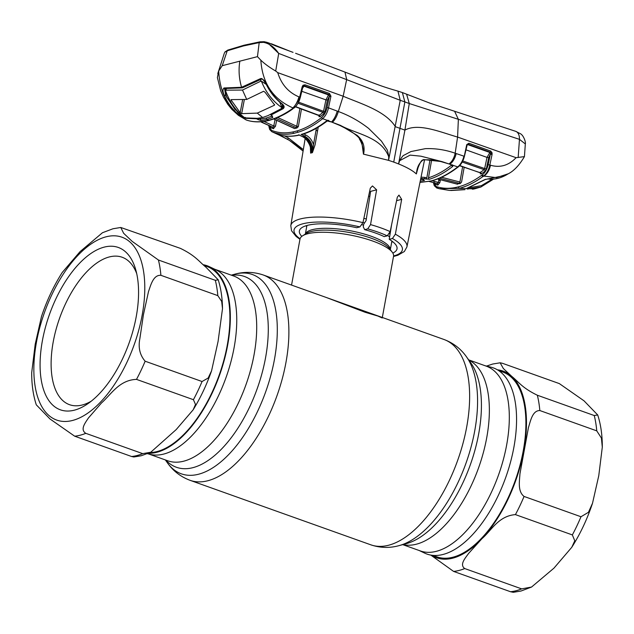 <?xml version="1.0" encoding="UTF-8"?>
<svg xmlns="http://www.w3.org/2000/svg" width="634" height="634" viewBox="0 0 634 634"><rect width="100%" height="100%" fill="white"/><g stroke="black" fill="none" stroke-linecap="round" stroke-linejoin="round"><path stroke-width="0.95" d="M147.476 453.698L150.02 454.332A98.096 48.129 -70.4 0 0 234.12 347.535A98.096 48.129 -70.4 0 0 215.877 269.775L209.307 266.66A98.825 48.485 -70.4 0 0 203.237 264.719M148.435 453.302A98.825 48.485 -70.4 0 0 227.685 344.999A98.825 48.485 -70.4 0 0 209.307 266.66M402.701 544.63L420.31 550.914A98.096 48.129 -70.4 0 0 506.685 444.806A98.096 48.129 -70.4 0 0 486.254 366.143L468.637 359.85M485.137 365.739L491.041 367.205A98.825 48.485 109.6 0 1 513.912 447.144A98.825 48.485 109.6 0 1 424.693 553.125L419.201 550.518M382.318 317.476L393.548 256.271A47.558 13.045 -169.6 0 0 392.28 252.253A47.558 13.045 -169.6 0 0 354.85 236.007A47.558 13.045 -169.6 0 0 307.736 233.756A47.558 13.045 -169.6 0 0 302.608 235.8A47.558 13.045 -169.6 0 0 299.993 239.097L291.553 285.086M326.573 297.584L365.057 312.245L377.84 316.033L382.223 317.975M366.333 218.992A47.558 13.045 -169.6 0 0 363.876 218.342M203.989 265.408L206.858 266.431A98.096 48.129 109.6 0 1 223.889 360.064A98.096 48.129 109.6 0 1 156.86 451.606A98.096 48.129 109.6 0 1 150.012 452.597M150.749 452.248L176.204 429.575L193.132 409.849L195.502 404.476L193.418 399.697L136.5 379.386C119.113 379.972 111.029 394.617 101.488 402.97L88.435 417.98C85.328 422.712 79.797 429.551 85.804 433.331L142.721 453.643L150.749 452.248L141.263 455.751L133.861 456.979L131.595 456.504L74.677 436.192L49.975 418.947L36.296 404.825C33.19 395.315 31.652 384.584 31.7 372.649L35.211 344.183L41.479 316.54C46.821 300.524 53.739 285.831 62.251 272.454L80.05 251.635L102.446 232.741L112.971 228.763L120.777 227.479L123.638 233.28L132.229 241.427L158.413 260.003L215.33 280.315L218.231 279.824L205.995 267.247C199.036 261.604 195.605 255.74 180.397 248.369L120.777 227.479M104.285 247.102A86.2 42.296 109.6 0 1 135.692 269.553A86.2 42.296 109.6 0 1 87.809 403.739A86.2 42.296 109.6 0 1 74.352 410.174A86.2 42.296 109.6 0 1 42.391 340.696A86.2 42.296 109.6 0 1 104.285 247.102M91.209 401.211A78.275 38.405 109.6 0 1 82.238 404.999A78.275 38.405 109.6 0 1 69.51 404.682A78.275 38.405 109.6 0 1 55.919 329.965A78.275 38.405 109.6 0 1 109.413 256.921A78.275 38.405 109.6 0 1 122.132 257.238A78.275 38.405 109.6 0 1 136.73 273.666M145.138 361.214L202.056 381.525L208.15 378.054L211.566 370.827L218.072 341.48L222.51 308.615L221.67 301.388L217.819 295.626L160.901 275.314C153.301 274.768 150.781 285.054 148.483 291.656L143.411 314.773L139.876 338.556C138.077 347.511 139.829 355.064 145.138 361.214A108.993 53.478 109.6 0 1 136.5 379.386M432.681 555.329L436.905 556.834A98.096 48.129 -70.4 0 0 452.842 557.231A98.096 48.129 -70.4 0 0 519.88 465.689A98.096 48.129 -70.4 0 0 502.841 372.063L498.617 370.549M531.554 587.044L553.942 568.159L571.749 547.332L574.784 540.786L572.351 534.922L515.426 514.61C498.443 515.949 491.501 530.404 481.943 538.686L468.645 553.379C465.411 557.991 459.214 564.585 464.73 568.555L521.647 588.875L531.554 587.044L521.029 591.023L513.223 592.307L510.521 591.728L453.603 571.416L430.763 555.059M502.405 363.282L500.139 362.799L503.341 368.52L511.741 376.35C518.699 381.993 522.131 387.849 537.339 395.228L594.256 415.539L597.704 414.953L583.993 400.799L559.323 383.594L502.405 363.282M596.752 430.858L539.827 410.539C532.401 410.523 530.539 421.008 528.439 427.578L519.943 473.844C519.539 480.913 517.495 491.39 524.064 496.438L580.982 516.75L588.447 512.304L592.521 503.238L598.765 475.706L602.3 447.136L601.412 438.054L596.752 430.858A108.993 53.478 -70.4 0 0 594.256 415.539M461.98 189.693A1.189 0.999 -100.5 0 1 461.829 189.74L461.829 189.74A1.189 0.999 -100.5 0 1 461.584 189.748L449.363 190.414L439.291 188.718L459.214 188.346L474.43 188.884L480.873 187.03L467.377 189.043L466.592 188.464L484.82 179.588L505.663 175.301L508.373 173.732C514 170.839 519.357 165.133 524.437 156.614L516.1 157.692L457.589 137.071L458.366 119.311L519.468 139.345L525.324 143.95L524.437 156.614M450.782 190.509L464.968 189.661A1.189 0.65 92.9 0 1 464.88 189.669A1.189 0.65 92.9 0 1 464.793 189.653M464.968 189.661L461.584 189.748M458.35 186.864L459.214 188.346C466.933 186.364 474.779 182.473 482.728 176.672L481.689 175.293C473.749 181.039 465.974 184.898 458.35 186.864C450.734 188.813 443.61 188.781 436.977 186.784L437.634 188.258L439.291 188.718M439.204 188.694L436.2 187.402M515.616 131.301A11.887 6.871 108.1 0 1 515.664 131.317A11.887 6.871 108.1 0 1 519.468 139.345L518.16 157.565M260.447 41.884A1.189 0.999 80.4 0 0 259.972 41.828L264.196 41.693A1.189 0.729 93.6 0 1 264.41 41.765L267.223 42.391L278.706 53.43L400.228 100.307L404.872 101.915L402.376 92.564L430.098 103.223L515.664 131.317L520.459 133.742C523.652 135.407 525.99 142.452 525.324 143.95M454.562 111.204L458.366 119.311L409.279 103.54L406.608 94.212M418.385 166.377L416.364 173.93L414.533 172.4C410.713 169.508 405.395 166.687 398.572 163.937A60.246 16.524 10.4 0 0 393.73 162.106L404.872 101.915L409.279 103.54L404.912 130.105C418.511 122.671 440.519 132.165 457.589 137.071L455.172 153.214C445.322 149.782 435.368 148.269 425.311 148.665L410.88 151.574L404.159 155.132C402.154 155.615 400.07 161.084 399.349 159.808L404.912 130.105L395.426 126.721C385.361 110.839 361.182 103.849 343.16 96.233L346.679 79.456L344.967 72.086L295.603 53.288M393.73 162.106A60.246 16.524 -169.6 0 0 388.547 160.354L400.228 100.307L397.93 91.114L402.376 92.564M293.035 52.36L275.481 45.854L292.979 52.337M275.481 45.854L269.196 43.152L275.386 45.791M224.745 52.313L224.888 52.02A1.189 1.102 35.6 0 0 224.745 52.313L227.218 50.815L222.225 65.69L257.459 56.64L260.836 60.198C264.592 63.804 269.545 67.418 275.703 71.04L277.74 72.633C281.385 84.401 288.462 92.485 298.979 96.883L299.652 97.137L302.188 86.755L303.036 85.249L305.002 84.813L329.482 93.467L330.94 96.17L328.515 107.851L338.318 111.513L343.16 96.233L277.74 72.633M224.888 52.02L227.796 50.094A1.189 0.959 71.1 0 0 227.218 50.815L243.385 45.965L259.203 42.597L257.459 56.64M227.796 50.094L244.05 45.22L259.972 41.828A1.189 0.999 80.4 0 0 259.203 42.597L263.49 42.351A1.189 0.729 93.6 0 1 264.196 41.693L269.204 43.152M275.703 71.04L278.706 53.43C274.49 47.185 269.418 43.492 263.49 42.351M399.642 160.711L398.572 163.937L399.349 159.808L399.642 160.711L410.119 155.108L420.928 156.194L442.16 161.662L457.748 166.9C460.649 164.491 462.709 160.917 463.937 156.178L455.172 153.214C454.19 157.858 452.216 161.377 449.26 163.762A1.189 0.689 -71.5 0 1 448.753 163.881L441.676 161.805A1.189 0.713 -75.8 0 0 442.16 161.662L423.567 159.554A1.189 0.769 -99.2 0 1 423.068 160.022L423.068 160.022C429.147 159.411 435.344 160.006 441.676 161.805M452.375 164.824A1.189 0.697 -71.3 0 1 451.868 164.943L452.01 164.998A1.189 0.975 -40.4 0 0 453.017 165.252L452.731 166.425C444.83 172.591 437.048 176.87 429.369 179.271L420.786 178.423M431.643 159.95L428.489 177.797C436.089 175.42 443.816 171.18 451.662 165.062A1.189 0.824 52 0 0 452.731 166.425M449.244 163.77A1.189 0.689 -70.8 0 0 449.569 164.158A1.189 0.689 -70.8 0 0 450.077 164.04A11.887 6.887 109.2 0 0 456.155 153.539M420.73 178.725L424.265 178.709A1.189 0.602 104.9 0 0 425.034 177.425L426.817 177.877L430.018 159.808M430.882 180.983C439.584 178.733 448.539 174.041 457.748 166.9A1.189 0.816 -127.9 0 0 458.374 166.813C449.149 173.978 440.123 178.693 431.302 180.983L419.977 182.449L430.882 180.983M458.62 166.243L456.924 167.535M420.231 181.189L424.408 180.547L423.718 179.779L420.659 179.065M423.084 179.034L421.919 179.319A1.189 0.61 -75.1 0 1 421.753 179.311L423.56 179.779A1.189 0.61 -76 0 0 423.718 179.779M421.047 177.132L425.034 177.425M426.817 177.877A1.189 0.61 104 0 1 426.064 179.176M428.489 177.797A1.189 0.975 72.7 0 0 429.369 179.271M418.931 164.618L416.498 173.32C416.942 167.265 419.304 162.676 423.567 159.554M417.624 168.834L417.576 168.993C419.97 162.581 421.8 159.594 423.068 160.022M416.364 173.93L416.498 173.32M363.544 154.157L388.547 160.354L388.737 156.82C381.153 136.635 356.482 134.273 340.434 125.366L357.085 135.335C363.068 140.423 365.224 146.716 363.528 154.205L363.448 154.165C363.591 148.657 362.204 143.553 359.304 138.846L359.319 138.236M318.213 127.165L315.066 144.829L312.411 152.659C313.228 145.059 310.597 139.528 304.51 136.072L301.055 134.463L302.196 134.131C310.359 131.642 318.72 127.062 327.279 120.373L340.434 125.366A1.189 0.444 -65.6 0 1 340.03 125.532L332.216 122.291A1.189 0.468 -69.3 0 0 332.596 122.132C335.109 119.588 337.011 116.054 338.318 111.513C349.112 115.451 359.232 121.102 368.671 128.448L381.399 141.049L386.502 148.832C388.262 150.654 388.151 156.836 389.387 156.257L388.737 156.82M310.43 148.269L310.612 153.119C311.254 145.566 308.536 140.059 302.473 136.603L299.01 134.987L297.885 135.24C289.889 136.904 282.566 136.35 275.909 133.568L279.459 135.208A1.189 0.666 114.3 0 1 279.459 135.208L289.35 140.352L303.092 151.074L298.321 146.509L289.207 140.265M299.953 239.295L296.165 236.49L291.545 230.736L290.8 225.625A59.033 16.191 10.4 0 1 362.957 222.637L370.304 188.171L372.475 185.944L376.628 189.828L370.533 224.61A59.033 16.191 10.4 0 1 381.018 227.939A59.033 16.191 10.4 0 1 390.164 231.616L387.231 235.84L384.196 236.625A49.634 13.607 -169.6 0 0 364.677 229.659L367.72 228.882L370.533 224.61M362.957 222.637L359.914 226.893L356.712 227.717A49.634 13.607 -169.6 0 0 299.399 230.855A49.634 13.607 -169.6 0 0 301.8 236.371M364.677 229.659L363.274 226.861L363.71 224.198L366.087 220.577L370.621 191.373L376.628 189.828M390.164 231.616L397.304 197.206L398.976 195.106L401.671 199.361L395.37 234.2A59.033 16.191 10.4 0 1 406.925 246.935L424.55 159.831M369.836 196.405A48.556 13.314 10.4 0 1 368.576 196.271M392.826 253.077A49.634 13.607 -169.6 0 0 397.035 248.774A49.634 13.607 -169.6 0 0 389.236 239.319L391.59 224.753M393.595 255.962A55.071 15.097 -169.6 0 0 392.438 238.503L389.236 239.319M392.438 238.503L395.37 234.2M303.955 133.822L305.422 134.836C309.321 136.73 312.007 139.995 313.497 144.639L312.411 152.659L311.492 152.881C312.229 145.337 309.558 139.829 303.488 136.35L302.473 136.603A1.189 0.563 114.4 0 1 302.267 136.587L302.267 136.587A1.189 0.563 114.4 0 1 302.125 136.445M311.492 152.881L310.612 153.119L310.462 147.762M310.612 150.1C311.397 145.02 304.352 136.231 302.267 136.587L299.01 134.987M289.35 140.352L287.099 139.068A1.189 0.634 119.1 0 0 288.399 137.958L284.563 135.922M303.329 149.608L288.399 137.958M281.052 135.264A1.189 0.658 114.9 0 1 280.268 135.581A1.189 0.658 114.9 0 1 280.268 135.573L279.705 135.24M280.125 135.026A1.189 0.666 114.3 0 1 279.467 135.208L271.907 131.721C278.627 134.44 285.934 134.979 293.827 133.338L298.146 132.229C306.174 129.78 314.337 125.263 322.635 118.685C325.424 116.236 327.39 112.63 328.515 107.851L327.009 107.629L329.379 96.289L330.885 96.503M298.971 134.67L298.876 135.066A1.189 0.991 -101.8 0 1 297.885 135.24M275.909 133.568L271.907 131.721A1.189 1.03 112.2 0 1 271.407 130.303L268.951 125.611M359.779 138.26L361.713 141.469L363.448 154.165M359.827 138.822L359.304 138.846M327.588 120.27L328.777 120.476M302.196 134.131A1.189 0.975 -106.9 0 0 302.822 134.186C310.811 131.745 318.95 127.339 327.239 120.975L331.305 121.95A1.189 0.468 -69.9 0 0 331.685 121.791A11.887 4.715 110.1 0 0 337.225 111.093M327.279 120.373L322.635 118.685A1.189 0.824 51.5 0 1 321.7 117.385C324.243 115.19 326.011 111.941 327.009 107.629M303.488 136.35L304.51 136.072A1.189 0.555 -65.8 0 0 305.422 134.836M303.884 134.123L301.055 134.463M313.497 144.639L316.421 128.219M421.935 179.359L420.556 179.565M423.623 179.787A1.189 0.991 78.6 0 0 424.408 180.547M317.515 131.072L316.081 130.097M321.7 117.385C313.489 123.915 305.398 128.393 297.433 130.818L293.154 131.912C285.332 133.544 278.08 133.013 271.407 130.303M327.429 100.077L325.044 111.513L323.53 111.299L325.924 99.863L327.429 100.077L329.45 96.083L328.943 94.529L304.455 85.883A1.189 0.475 -70.5 0 0 305.002 84.813M303.337 86.216L303.337 86.216A1.189 0.792 50.7 0 1 304.082 86.192L303.282 86.256A1.189 0.483 -131.8 0 0 303.298 86.248A1.189 0.483 -131.8 0 0 303.036 85.249M302.6 86.929L303.306 86.232A1.189 0.792 50.7 0 0 303.282 86.256L302.632 87.23L302.188 86.755M301.332 91.138L325.924 99.863L328.491 94.934L304.082 86.192L302.6 88.023M298.638 102.169L297.98 103.223L322.952 112.361L323.53 111.299L298.638 102.169M299.351 98.254L299.652 97.137L300.278 97.525L299.414 100.283C297.885 103.96 296.102 106.528 294.049 107.994A1.189 0.832 -126.1 0 1 293.28 108.026L298.749 100.037L299.351 98.254L299.827 98.619L299.351 98.254M293.28 108.026L292.908 107.891C295.539 105.41 297.568 101.741 298.979 96.883M329.482 93.467A1.189 0.475 -70.6 0 1 328.943 94.529L328.491 94.934A1.189 0.785 48.7 0 1 329.45 96.083L330.94 96.17M318.902 114.968L318.926 115.665L322.952 112.361A1.189 0.8 49.9 0 1 323.903 113.652L320.075 116.719A1.189 0.832 52.6 0 0 319.164 115.404L295.587 106.623M320.075 116.719L318.918 116.656M293.383 108.073L292.433 108.747M293.352 127.878A1.189 0.555 114.9 0 0 293.494 128.028L293.494 128.028A1.189 0.555 114.9 0 0 293.693 128.044L294.541 128.583L295.816 128.266L297.1 127.917L295.824 127.489A1.189 0.555 -65.1 0 0 296.752 126.261L298.345 126.578L297.1 127.917M260.939 121.752L272.905 127.291L261.367 122.164M275.061 119.58L273.769 125.976L272.905 127.291A1.189 1.03 109.7 0 1 273.412 128.71L275.473 126.245L273.769 125.976L263.926 121.427M275.473 126.245L276.67 120.309M269.822 125.698L270.322 127.418A1.189 1.03 115.5 0 0 269.925 126.055M246.737 120.135A1.189 1.038 -71.6 0 1 246.444 120.056L245.778 119.763M246.444 120.056L238.416 115.333L231.83 109.333L227.852 104.396L223.469 97.153L220.672 90.757L217.391 77.586L218.69 71.024L222.225 65.69M260.836 60.198C262.373 83.292 273.064 99.189 292.908 107.891L292.329 108.707C284.167 114.445 276.25 118.32 268.594 120.317C260.883 122.267 253.751 122.259 247.205 120.302L247.434 120.365M277.621 117.488L296.752 126.261L299.898 108.469M325.044 111.513L323.903 113.652M247.205 120.302L246.127 119.905C229.167 110.467 220.022 94.173 218.69 71.024M260.637 117.908L260.439 119.121L258.918 118.312A1.189 0.507 121.7 0 1 257.816 119.525L256.596 118.748L245.627 118.336L238.852 114.794C232.718 109.745 227.868 103.31 224.301 95.496C222.677 91.882 222.574 89.37 223.984 87.975L241.578 87.278C239.01 78.545 238.432 69.835 239.842 61.165M247.315 120.341C254.091 122.37 261.382 122.378 269.181 120.381L266.835 119.454L261.018 120.515L257.816 119.525M224.301 95.496L225.379 95.06L235.373 110.015M223.984 87.975L224.626 88.554L225.49 94.45M241.554 87.278L242.267 87.864L224.698 88.53L224.491 89.069M238.852 114.794L239.731 114.057M271.756 115.57A1.189 0.507 -58.3 0 0 271.883 115.832A1.189 0.507 -58.3 0 0 272.176 115.832L272.771 117.496A1.189 0.959 68.9 0 1 272.089 116.125L266.193 118.051L260.439 119.121A1.189 1.006 83 0 0 261.018 120.515M266.193 118.051L266.835 119.454L272.771 117.496M245.627 118.336L245.35 117.425M280.188 109.333L282.637 107.843L283.493 106.56L281.718 103.746C275.314 98.761 270.203 92.405 266.407 84.663C264.164 80.787 262.587 78.909 261.668 79.044L242.497 87.809A0.792 0.634 67.6 0 1 241.594 87.262L260.733 78.537L261.961 78.576M283.105 105.189L282.637 107.843L283.121 108.707L270.964 115.055A0.792 0.634 -112.6 0 1 270.575 114.492M260.733 78.537C263.102 78.965 265.06 80.993 266.605 84.631L266.605 84.631C270.433 92.374 275.56 98.738 281.987 103.714L281.726 103.754M281.987 103.714C284.365 105.688 284.745 107.352 283.121 108.707M270.964 115.055L272.176 115.832M493.648 179.026L480.873 187.03M482.728 176.672L484.004 176.093L496.509 177.647L508.373 173.732M467.377 189.043A1.189 0.642 -87.2 0 0 467.932 188.092M485.525 179.256A1.189 0.872 -122.7 0 1 484.82 179.588M490.565 153.159A1.189 0.404 9 0 1 491.493 153.349A1.189 0.404 9 0 1 491.58 153.38L492.142 153.571M491.429 154.331L491.58 153.38A1.189 0.689 -71.9 0 0 491.54 152.857M468.867 187.759L481.325 185.691L492.325 179.105M487.887 178.851A1.189 0.745 -84.1 0 0 488.148 178.962A1.189 0.745 -84.1 0 0 488.481 178.875M516.1 157.692C508.658 165.49 500.123 168.002 490.486 165.228C489.385 170.197 487.229 173.811 484.019 176.086L483.679 175.967C486.619 173.605 488.671 169.952 489.836 165.006L490.486 165.228M481.689 175.293L482.632 174.596A1.189 0.84 53.2 0 0 483.679 175.967M482.632 174.596C485.248 172.464 487.078 169.175 488.14 164.721L489.836 165.006L492.055 154.506L490.359 154.22L490.558 153.087L492.016 152.691L492.055 154.506M464.191 156.59L466.743 144.631L468.898 143.229L490.708 151.082L492.016 152.691M462.368 160.846L484.653 168.549L487.015 157.398L490.09 152.136L468.296 144.267L467.837 144.655L489.725 152.437A1.189 0.8 49.9 0 1 490.558 153.087L490.09 152.136A1.189 0.682 -70.2 0 0 490.708 151.082M488.14 164.721L490.359 154.22L488.711 157.684L487.015 157.398L465.982 149.846M467.837 144.655A1.189 0.777 49.5 0 0 467.345 144.655M488.711 157.684L486.357 168.834L484.653 168.549L484.107 169.643L461.774 161.908M486.357 168.834L485.176 170.998A1.189 0.816 51.3 0 0 484.107 169.643L480.326 172.527A1.189 0.848 54.1 0 1 481.364 173.906L480.247 173.835M485.176 170.998L481.364 173.906M480.223 172.131L480.247 172.836L459.753 165.545M467.012 145.154L468.296 144.267A1.189 0.689 -70.1 0 0 468.898 143.229M467.139 145.067L466.743 144.631M466.893 145.368L466.648 144.956M464.175 167.281L461.576 181.998L460.236 183.535L456.694 183.963A1.189 0.61 104.9 0 1 456.528 183.963L437.523 178.986M438.926 179.343L438.316 182.426L432.126 180.761M434.147 182.251L434.67 183.971L437.809 185.096A1.189 1.03 106.7 0 0 437.175 183.63L429.186 181.475L437.151 183.622L438.316 182.426L439.837 182.632L440.416 179.731M437.809 185.096L439.837 182.632M434.67 183.971A1.189 1.03 112.6 0 0 434.591 182.933M441.605 177.251L459.912 182.037L462.614 166.75M460.236 183.535L459.143 183.329A1.189 0.602 -75.1 0 0 459.912 182.037M456.948 184.034L457.471 184.248M436.977 186.784L436.184 186.531L433.68 182.687M436.184 186.531A1.189 1.03 108.6 0 0 436.842 187.997L437.222 188.108M440.273 180.428L438.744 180.286M260.899 79.432L260.558 81.303L242.489 90.052L246.721 99.443L263.617 91.28L265.075 92.263L274.577 104.943M274.514 104.467L274.34 105.268L257.277 113.114L262.587 117.48M279.832 102.217L281.908 107.669L280.87 108.905L268.071 115.57L263.047 117.361M282.534 104.467L281.908 107.669C272.675 101.194 265.828 92.342 261.374 81.112L266.312 84.473M260.558 81.303L261.374 81.112M284.428 49.135L268.142 42.732M279.816 102.312L277.478 100.069M226.298 88.578L226.005 90.179L242.489 90.052M226.005 90.179L224.967 91.225L226.679 97.2L238.265 112.987L244.153 117.369C235.642 110.704 229.397 101.702 225.435 90.353M244.153 117.369L245.786 117.916L257.285 118.344L262.119 117.599M257.277 113.114L241.673 113.66L240.199 112.717L230.958 99.792M246.721 99.443L231.156 99.617M466.656 357.061A105.807 51.917 -70.4 0 1 474.731 430.827A105.807 51.917 -70.4 0 1 399.396 545.533L406.592 543.56A101.281 49.69 -70.4 0 0 478.702 433.759A101.281 49.69 -70.4 0 0 470.975 363.147L466.656 357.061C460.934 348.874 453.381 343.018 444.006 339.491L263.261 274.99C253.766 271.78 244.217 271.534 234.604 274.245A105.807 51.917 -70.4 0 1 274.467 359.359A105.807 51.917 -70.4 0 1 225.966 457.28A105.807 51.917 -70.4 0 1 167.344 462.725L165.363 459.927M399.396 545.533C389.783 548.251 380.234 548.006 370.739 544.796A108.993 53.478 -70.4 0 0 466.711 426.896A108.993 53.478 -70.4 0 0 444.006 339.491M370.739 544.796L189.994 480.295A108.993 53.478 -70.4 0 0 285.966 362.394A108.993 53.478 -70.4 0 0 263.261 274.99M165.815 460.094A101.281 49.69 -70.4 0 0 221.417 449.165A101.281 49.69 -70.4 0 0 265.567 357.695A101.281 49.69 -70.4 0 0 231.759 275.314M148.863 454.039L167.701 460.767A98.096 48.129 -70.4 0 0 254.076 354.66A98.096 48.129 -70.4 0 0 233.645 275.996L214.799 269.268M402.962 544.558A98.096 48.129 -70.4 0 0 486.73 437.682A98.096 48.129 -70.4 0 0 468.795 360.072M306.357 225.656A44.126 12.101 -169.6 0 0 306.721 226.584M391.701 242.18A44.126 12.101 -169.6 0 0 392.375 241.443M390.053 234.255A44.126 12.101 -169.6 0 0 389.403 233.708M364.542 222.93A44.126 12.101 -169.6 0 0 362.981 222.51M390.33 249.661L391.757 241.871A43.199 11.848 -169.6 0 0 391.804 241.015M389.601 237.068A43.199 11.848 -169.6 0 0 387.865 235.547M363.29 225.086A43.199 11.848 -169.6 0 0 362.141 224.785M307.038 225.458A43.199 11.848 -169.6 0 0 306.777 226.275L305.35 234.065M390.298 249.622A43.199 11.848 -169.6 0 0 360.207 232.924A43.199 11.848 -169.6 0 0 312.3 229.667A43.199 11.848 -169.6 0 0 305.39 234.041M392.28 252.253L389.593 248.679A44.126 12.101 -169.6 0 0 354.866 233.605A44.126 12.101 -169.6 0 0 311.151 231.513A44.126 12.101 -169.6 0 0 306.388 233.407L302.608 235.8M72.458 420.485A97.105 47.645 109.6 0 1 36.455 342.217A97.105 47.645 109.6 0 1 106.171 236.791A97.105 47.645 109.6 0 1 142.182 315.058A97.105 47.645 109.6 0 1 72.458 420.485M85.804 433.331A108.993 53.478 109.6 0 1 80.153 435.217A108.993 53.478 109.6 0 1 74.677 436.192M142.721 453.643A108.993 53.478 109.6 0 1 137.079 455.529A108.993 53.478 109.6 0 1 131.595 456.504M202.056 381.525A108.993 53.478 109.6 0 1 193.418 399.697M158.413 260.003A108.993 53.478 109.6 0 1 160.901 275.314M215.33 280.315A108.993 53.478 109.6 0 1 217.819 295.626M510.521 591.728A108.993 53.478 -70.4 0 0 516.005 590.753A108.993 53.478 -70.4 0 0 521.647 588.875M431.358 555.162A99.086 48.62 -70.4 0 0 481.943 538.686A99.086 48.62 -70.4 0 0 523.811 450.592A99.086 48.62 -70.4 0 0 511.741 376.35A99.086 48.62 -70.4 0 0 497.492 369.844M539.827 410.539A108.993 53.478 -70.4 0 0 537.339 395.228M572.351 534.922A108.993 53.478 -70.4 0 0 580.982 516.75M515.426 514.61A108.993 53.478 -70.4 0 0 524.064 496.438M453.603 571.416A108.993 53.478 -70.4 0 0 464.73 568.555M244.05 45.22A1.189 0.983 75.6 0 0 243.385 45.965M421.618 179.24A1.189 0.61 -75.1 0 0 421.753 179.311L420.651 179.089M359.914 226.893A55.071 15.097 -169.6 0 0 305.192 223.263A55.071 15.097 -169.6 0 0 300.064 238.788M387.231 235.84A55.071 15.097 -169.6 0 0 367.72 228.882M401.671 199.361L396.583 200.669M293.154 131.912A1.189 0.991 78.2 0 0 293.827 133.338M297.433 130.818A1.189 0.975 73.1 0 0 298.146 132.229M300.278 97.541L302.814 87.143M299.28 100.227L298.749 100.037L299.28 100.227M293.693 128.044L273.84 118.954M270.322 127.418L273.412 128.71M301.451 109.048L298.345 126.578M295.824 127.489L275.695 118.273M456.694 183.963L437.579 178.962M459.143 183.329L439.481 178.194M241.673 113.66L244.304 99.807M231.331 100.925L231.537 99.657M242.608 99.871L240.175 112.686M231.299 275.156L234.604 274.245M189.994 480.295C180.619 476.768 173.066 470.911 167.344 462.725M306.697 226.726L305.976 225.775M391.677 242.323L392.684 241.689M218.231 279.824C220.925 288.391 222.352 297.988 222.502 308.615M211.566 370.827C206.644 384.87 200.495 397.883 193.132 409.849M486.524 366.087L492.737 364.027L500.139 362.799M597.704 414.953C600.81 424.471 602.348 435.201 602.3 447.136M592.521 503.238C587.179 519.254 580.261 533.955 571.749 547.332M472.52 189.225L474.43 188.884M344.967 72.094L372.657 82.745C381.803 86.129 385.924 87.666 397.938 91.114M451.868 164.943L449.569 164.158M290.8 225.625L305.176 138.45M393.516 256.469L397.843 255.264L404.357 251.508L406.925 246.935M280.268 135.581L283.073 136.936M298.44 135.311C290.277 137.015 282.756 136.429 275.885 133.56M361.713 141.469L361.713 141.469C360.714 139.266 356.546 134.654 348.557 129.915L340.03 125.532M289.001 140.154L283.129 136.96M268.713 125.5L269.624 129.447L271.788 131.666M295.412 106.797L318.688 115.483M293.835 127.664L293.994 128.322L273.745 118.986M269.181 120.381C278.08 117.853 286.053 113.946 293.098 108.676M271.883 115.832L272.303 115.84M224.412 52.963L217.795 73.576M485.303 179.493L466.925 188.433M505.655 175.301C499.663 178.503 493.831 179.723 488.148 178.962M493.696 179.026L480.865 187.03M459.579 165.728L479.986 172.638M467.084 145.273L464.373 156.495C463.161 161.068 461.164 164.507 458.374 166.813M436.786 187.981L434.282 185.699L433.394 182.608M271.336 43.754L289.207 50.918M225.45 88.57L224.967 91.225"/></g></svg>
